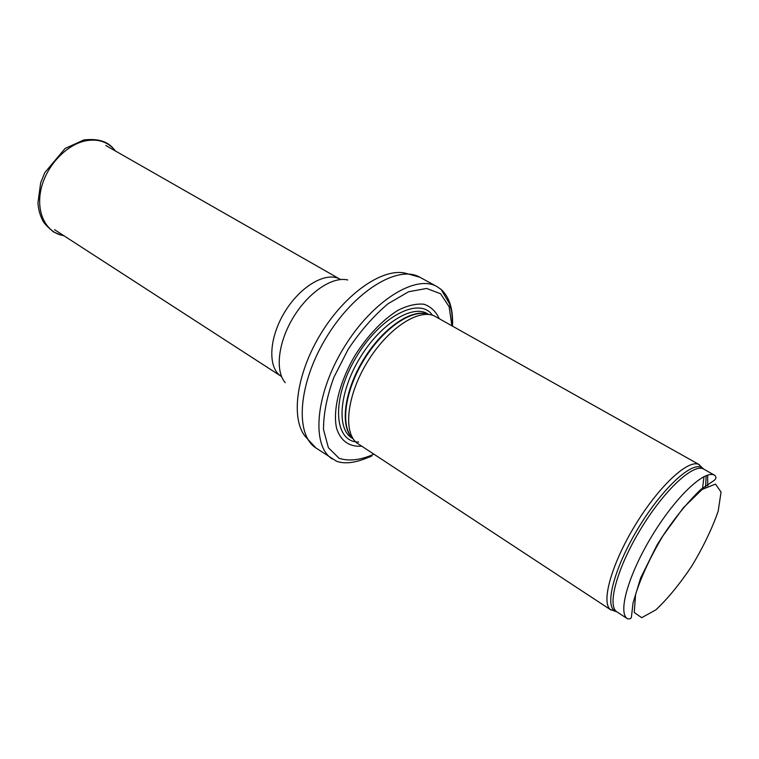 <?xml version="1.0" encoding="UTF-8"?>
<svg xmlns="http://www.w3.org/2000/svg" width="759" height="759" viewBox="0 0 759 759"><rect width="100%" height="100%" fill="white"/><g stroke="black" fill="none" stroke-linecap="round" stroke-linejoin="round"><path stroke-width="1.14" d="M702.398 489.251L704.029 476.576M702.606 468.417L698.697 464.394C687.92 459.28 658.67 486.462 635.188 525.2C611.593 563.861 600.9 602.342 610.388 609.553L615.767 611.175M699.418 464.745L434.347 315.953C418.332 308.363 387.441 328.808 367.242 362.214C346.872 395.505 342.926 432.345 357.015 443.066L611.033 610.037M439.205 318.59C435.856 311.38 430.77 306.589 423.949 304.226C416.255 303.458 407.555 305.507 397.839 310.365C382.384 320.118 368.21 334.975 355.307 354.946C339.624 381.492 332.527 410.135 336.598 428.332C340.554 440.951 349.548 447.108 361.597 446.178M369.756 457.022L371.901 455.836C357.214 462.658 345.44 464.47 336.56 461.263L315.981 448C294.71 434.66 298.069 383.646 326.398 337.366C354.472 290.925 398.228 264.493 419.85 277.244L436.994 286.589C415.742 274.018 372.081 301.01 343.723 347.907C315.118 394.652 311.228 445.827 332.167 458.92M452.497 326.057C453.275 309.264 449.47 297.054 441.093 289.416L436.994 286.589M714.76 475.333C705.111 469.119 675.956 496.339 652.19 535.541C628.31 574.667 617.541 613.082 627.494 618.784L616.934 611.868C606.745 605.986 617.171 567.609 640.928 528.691C664.561 489.697 693.849 462.791 703.754 469.138L714.76 475.333C716.468 476.946 716.316 478.606 714.295 480.324L700.918 489.375C685.121 504.593 670.406 523.283 656.782 545.446L640.615 578.054L633.025 603.054L631.422 617.171C631.156 618.604 629.837 619.145 627.494 618.784M655.804 609.894L641.668 617.684L634.268 612.485L635.568 594.544C641.089 576.897 650.226 557.305 662.977 535.778L683.28 507.866L702.113 489.46L715.5 484.09L721.05 492.098L718.185 511.139C712.312 528.093 703.631 546.233 692.123 565.55C679.76 584.051 667.654 598.832 655.804 609.894M707.786 485.902L707.616 475.115M705.642 487.098L706.164 475.618M703.688 469.1L701.174 467.278C690.614 462.316 661.857 489.185 638.717 527.353C615.473 565.446 604.828 603.339 614.088 610.435L616.877 611.82M352.992 438.541C339.719 427.478 343.761 391.881 363.352 359.842C382.792 327.717 412.545 307.756 428.474 314.463C412.412 308.325 383.039 328.315 363.798 360.117C344.406 391.824 340.155 427.099 352.982 438.531M428.882 314.501L427.279 313.6C411.871 304.312 380.363 324.102 359.994 357.802C339.434 391.378 336.351 428.465 351.683 437.877L351.958 438.057M432.459 315.241C419.272 295.982 379.415 316.778 355.345 358.637C330.915 400.297 334.14 442.298 358.599 442.023M451.871 325.706L449.129 306.721L440.552 293.761L426.653 288.448L408.532 291.76L387.925 303.818C373.599 315.972 360.383 331.085 348.258 349.168L333.799 377.498C326.863 396.729 323.438 414.091 323.514 429.585L328.41 447.763L339.112 458.303C348.694 461.33 359.738 460.21 372.242 454.916L373.741 454.148M419.85 277.244L406.245 273.43C383.826 267.016 345.573 292.889 320.725 333.913C295.716 374.851 290.336 420.714 306.342 437.668L315.981 448M347.726 279.986C332.594 276.172 308.552 292.206 293.372 317.281C278.088 342.281 274.91 371.009 285.251 382.688M340.592 279.53L340.193 279.303C326.55 271.086 300.564 285.82 284.739 312.025C268.743 338.125 267.604 367.982 281.181 376.312L281.561 376.568M115.501 151.041L113.385 148.555C106.383 141.43 97.313 138.821 86.165 140.719C67.067 144.257 47.314 164.656 41.508 187.283C35.569 209.92 44.383 230.404 60.786 235.034L63.965 235.774M698.697 464.394L703.754 469.138M610.388 609.553L616.934 611.868M353.22 438.882L351.683 437.877M441.093 289.416L449.489 303.676C450.998 310.412 452.089 307.68 452.478 326.047M340.193 279.303L105.767 145.481M281.181 376.312L54.544 229.673M63.291 235.337L60.786 235.034L53.576 231.969C47.4 226.875 43.737 222.966 42.57 220.224C39.885 215.015 38.348 209.19 37.959 202.748L40.682 182.777L44.79 172.654L65.084 148.479L83.746 139.979C97.465 138.347 107.342 141.212 113.385 148.555L114.808 150.643"/></g></svg>
